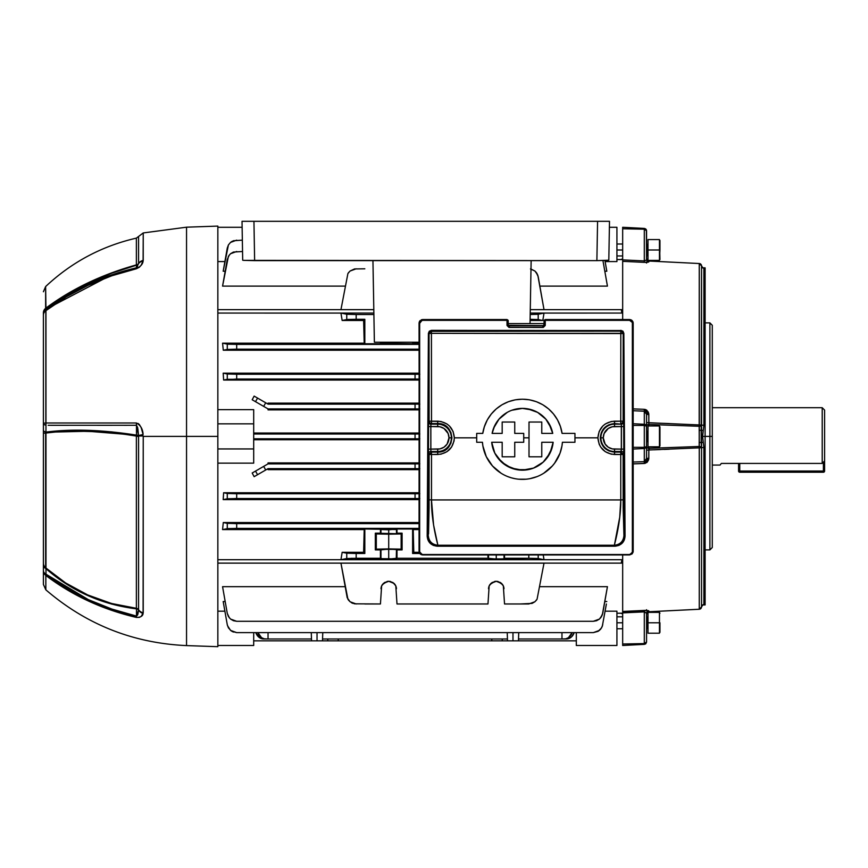 <?xml version="1.0" encoding="UTF-8"?>
<svg xmlns="http://www.w3.org/2000/svg" width="868" height="868" viewBox="0 0 868 868"><rect width="100%" height="100%" fill="white"/><g stroke="black" fill="none" stroke-linecap="round" stroke-linejoin="round"><path stroke-width="1.3" d="M311.276 632.62L311.558 640.834L317.026 640.834L317.026 632.62L317.026 640.834L327.779 640.834L327.779 638.978L327.779 640.834L338.195 640.834L338.249 638.978L338.195 640.834L502.225 640.834L502.225 638.978L502.225 640.834L512.977 640.834L512.977 632.62L512.977 640.834L576.309 640.834L518.446 640.834L518.728 632.62L518.446 640.834L507.52 640.834L507.227 632.62L507.52 640.834L322.484 640.834L322.777 632.62L322.484 640.834L253.695 640.834L311.558 640.834L311.276 632.62M491.755 638.978L491.809 640.834L491.755 638.978M504.004 558.797L528.796 558.265L504.536 558.265L504.536 554.934L504.004 558.797L504.004 554.934L504.004 558.797L496.257 559.057L496.257 554.934L496.257 559.057L487.968 558.265L397.001 558.265L388.712 559.057L388.712 549.108L396.47 549.368L396.275 558.851L351.399 558.308L340.95 559.686L342.155 552.298L363.627 552.298L364.213 529.599L222.566 529.599L223.293 522.547L419.06 522.547L223.293 522.547L222.566 529.599L364.213 529.599L363.627 552.298L342.155 552.298L340.95 559.686L544.008 559.686L340.95 559.686L346.755 558.536L346.755 553.209L356.173 553.491L356.173 558.265L380.434 558.265L380.434 549.9L375.334 549.9L375.334 533.169L380.434 533.169L380.434 529.003L364.82 529.003L364.82 553.491L356.173 553.491L364.82 553.491L363.627 552.298L364.82 553.491L364.82 529.003L396.47 529.534L396.47 533.701L388.712 533.961L388.712 529.795L397.001 529.003L397.001 533.169L402.09 533.169L402.09 549.9L397.001 549.9L397.001 558.265L487.968 558.265L487.968 554.934L488.5 558.797L488.5 554.934L488.5 558.797L489.172 558.894L488.5 558.797M217.846 559.719L621.477 559.719L217.846 559.719M253.695 463.143L217.846 463.143L253.695 463.143L253.695 448.94L253.695 463.143M419.06 439.74L253.695 439.74L419.06 439.74M543.227 554.934L544.008 559.686L543.227 554.934L544.008 559.686L537.78 558.482L528.796 558.265L528.796 554.934L528.796 558.265L538.203 558.536L538.203 554.934L538.203 558.536L544.008 559.686L543.227 554.934M419.06 469.664L268.038 469.664L268.038 468.655L268.038 469.664L419.06 469.664M268.038 462.904L419.06 462.904L268.038 462.904L268.038 463.87L268.038 462.904M254.14 476.673L252.187 473.017L254.14 476.673L268.038 468.655L415.056 468.655L268.038 468.655L265.727 469.989L263.655 466.398L265.727 469.989L257.568 474.688L255.496 471.107L252.187 473.017L254.14 476.673L257.568 474.688L255.496 471.107L252.187 473.017L254.14 476.673M419.841 493.697L227.275 493.469L227.275 498.796L223.184 499.61L419.06 499.61L223.184 499.61L223.618 492.742L419.06 492.742L223.618 492.742L223.184 499.61L235.033 498.525L419.841 498.568M542.815 320.476L530.088 320.476L542.815 320.476L544.008 313.088L542.815 320.476L538.203 319.565L542.815 320.476L544.008 313.088L537.78 314.292L530.196 314.509L538.203 314.238L544.008 313.088L542.815 320.476M340.95 313.088L217.846 313.055L373.869 313.055L340.95 313.088L342.155 320.476L340.95 313.088L342.155 320.476L356.173 319.294L356.173 314.509L347.189 314.292L340.95 313.088L342.155 320.476L346.755 319.565L346.755 314.238L340.95 313.088M530.218 313.088L621.477 313.055L530.218 313.055M363.627 320.476L342.155 320.476L363.627 320.476L364.213 343.175L363.627 320.476L364.213 343.175L364.82 343.782L364.82 319.294L356.173 319.294L364.82 319.294L363.627 320.476L364.82 319.294L364.82 343.782L380.434 343.782L364.82 343.782L364.213 343.175L363.942 331.5M222.566 343.175L364.213 343.175L222.566 343.175L223.293 350.227L222.566 343.175L227.275 344.108L222.566 343.175L223.293 350.227L236.693 349.164L419.06 349.164L236.693 349.164L236.693 344.39L227.275 344.108L227.275 349.446L223.293 350.227L222.566 343.175M419.06 350.227L223.293 350.227L419.06 350.227M253.695 433.034L419.06 433.034L253.695 433.034M217.846 409.642L253.695 409.642L253.695 423.844L217.846 423.844L253.695 423.844L253.695 409.642L217.846 409.642M252.187 399.757L254.14 396.101L252.187 399.757L263.655 406.376L265.727 402.795L268.038 404.13L268.038 403.121L419.06 403.121L268.038 403.121L268.038 404.13L415.056 404.13L268.038 404.13L254.14 396.101L257.568 398.086L255.496 401.667L252.187 399.757L254.14 396.101L252.187 399.757M419.841 404.087L415.056 404.13L415.056 408.904L268.038 408.904L268.038 409.88L419.06 409.88L268.038 409.88L268.038 408.904L419.841 408.947M419.841 379.077L227.275 379.316L227.275 373.978L223.184 373.175L419.06 373.175L223.184 373.175L223.618 380.032L223.184 373.175L236.693 374.26L419.841 374.216M419.06 380.032L223.618 380.032L419.06 380.032M223.618 604.009L227.275 624.721L223.184 601.546L225.181 601.546L223.184 601.546L227.275 624.721L228.414 627.846L231.213 630.906M604.822 601.546L606.819 601.546L604.822 601.546M605.115 611.191L616.931 611.191L605.115 611.191M217.846 611.191L224.888 611.191L217.846 611.191M222.566 586.67L345.106 586.67L222.566 586.67L227.275 613.394L222.566 586.67M600.634 617.875L602.728 613.394L607.437 586.67L539.863 586.67L607.437 586.67L602.294 615L599.462 619.058L596.587 620.718L593.311 621.293L236.693 621.293L233.416 620.718L230.541 619.058L228.414 616.508L227.275 613.394L229.369 617.875M364.82 603.976L380.434 603.976L381.627 585.867L383.33 583.448L388.712 581.267L394.105 583.448L395.797 585.867L397.001 603.976L487.968 603.976L489.172 585.867L490.865 583.448L496.257 581.267L501.639 583.448L503.331 585.867L504.536 603.976L528.796 603.976L504.536 603.976L503.331 585.867L500.478 582.526L496.257 581.267L492.026 582.526L489.172 585.867L487.968 603.976L397.001 603.976L395.797 585.867L392.944 582.526L388.712 581.267L384.491 582.526L381.627 585.867L380.434 603.976L354.513 603.824L350.032 601.741L347.189 597.683L340.95 563.158L544.008 563.158L537.075 599.191L534.938 601.741L532.062 603.401L520.149 603.976M373.891 314.509L356.173 314.509L373.891 314.509M380.434 342.22L380.434 343.782L387.236 342.99L397.001 343.782L397.001 342.22L397.001 343.782L412.615 343.782L380.965 343.251L380.965 342.22L380.434 343.782L380.434 342.22M364.82 268.809L354.513 268.95L350.032 271.044L347.894 273.583L348.849 272.216M347.894 273.583L340.95 309.626L373.804 309.626L340.95 309.626L347.894 273.583L350.032 271.044L356.173 268.809M536.12 272.216L538.203 276.708L544.008 309.626L530.283 309.626L544.008 309.626L537.78 275.091L534.938 271.044L530.457 268.95M503.331 558.894L489.172 558.894L503.331 558.894M356.173 603.976L350.032 601.741L347.894 599.191L340.95 563.158L544.008 563.158L537.075 599.191L534.938 601.741L528.796 603.976M536.12 600.558L537.075 599.191M311.493 638.978L268.038 638.978L268.038 632.62L268.038 638.978L311.493 638.978M268.038 638.978L263.655 638.978L268.038 638.978L264.284 638.826L261.583 637.698L257.926 632.62A9.559 8.279 -90 0 0 265.727 638.978L262.212 638.826L259.51 637.698L255.854 632.62A9.559 8.279 90 0 0 263.655 638.978M507.454 638.978L322.549 638.978L507.454 638.978M607.437 286.114L539.863 286.114L607.437 286.114L602.935 260.563L607.437 286.114M345.106 286.114L222.566 286.114L345.106 286.114M606.819 271.239L604.822 271.239L606.819 271.239L604.931 260.519L606.819 271.239M223.618 268.765L227.275 248.053L223.184 271.239L225.181 271.239L223.184 271.239L228.414 244.939L230.541 242.4L233.416 240.74L242.346 240.154M224.888 261.583L217.846 261.583L224.888 261.583M616.931 261.583L605.115 261.583L616.931 261.583L616.931 227.286L609.39 227.286L616.931 227.286L616.931 261.583M419.841 433.957L253.695 434L415.056 434L415.056 438.785L419.841 438.828M253.695 438.785L415.056 438.785L253.695 438.785M268.038 408.904L263.655 406.376L268.038 408.904M419.841 468.698L415.056 468.655L415.056 463.87L419.841 463.827M268.038 463.87L415.056 463.87L268.038 463.87L255.496 471.107L268.038 463.87M561.965 638.978L561.965 632.62L561.965 638.978L518.511 638.978L566.348 638.978L561.965 638.978L565.719 638.826L568.421 637.698L572.077 632.62A9.559 8.279 90 0 1 564.287 638.978L566.348 638.978A9.559 8.279 -90 0 0 574.149 632.62L571.676 636.743L569.18 638.403L566.348 638.978M223.293 522.547L235.033 523.61L419.06 523.61L236.693 523.61L236.693 528.395L227.709 528.612L222.566 529.599L227.275 528.666L227.275 523.339L223.293 522.547L222.566 529.599L223.293 522.547M227.275 493.469L223.618 492.742L227.275 493.469L227.275 498.796L236.693 498.525L236.693 493.74L415.056 493.74L415.056 498.525L236.693 498.525L236.693 493.74L227.275 493.469M227.275 379.316L223.618 380.032L236.693 379.034L415.056 379.034L415.056 374.26L236.693 374.26L236.693 379.034L236.693 374.26L227.275 373.978L227.275 379.316M413.211 343.175L412.615 343.782L412.615 342.22L412.615 343.782L413.211 343.175L419.06 343.175L413.211 343.175L413.233 342.22M419.776 553.491L412.615 553.491L412.615 529.003L397.001 529.003L412.615 529.003L413.211 529.599L413.797 552.298L413.211 529.599L419.06 529.599L412.615 529.003L412.615 553.491L419.776 553.491M347.938 319.457L356.173 319.294L356.173 314.509L346.755 314.238L346.755 319.565L348.849 319.413M242.541 251.492L233.416 252.067L230.541 253.727L228.414 256.266L222.566 286.114L227.275 259.391L229.369 254.91M530.109 319.294L538.203 319.565L538.203 314.238L538.203 319.565L530.109 319.294M419.06 344.39L236.693 344.39L419.06 344.39M229.369 344.271L227.275 344.108L227.275 349.446L236.693 349.164L236.693 344.39L228.414 344.216M413.797 552.298L419.19 552.298L413.797 552.298L412.615 553.491L413.797 552.298L413.211 529.599L413.493 541.285M419.06 528.395L236.693 528.395L419.06 528.395M364.213 529.599L364.82 529.003L364.213 529.599L363.627 552.298M342.155 552.298L346.755 553.209L342.155 552.298L340.95 559.686L342.155 552.298M502.583 584.555L497.787 581.43L501.617 583.426M497.668 581.397L494.771 581.419M390.144 581.408L387.291 581.408L390.199 581.419M395.048 584.555L394.191 583.535M347.894 599.191L348.849 600.558M621.716 309.659L621.716 313.055L621.716 309.659L530.283 309.659L621.716 309.659M621.716 559.719L621.716 563.126L217.846 563.126L621.716 563.126L621.716 559.719M602.728 624.721L601.589 627.846L598.095 631.34L600.634 629.202L602.294 626.327L606.385 604.009M231.908 631.34L236.693 632.62L593.311 632.62L598.106 631.329M593.311 632.62L236.693 632.62L593.311 632.62L599.462 630.385M593.311 621.293L236.693 621.293L593.311 621.293L599.462 619.058L601.589 616.508M231.897 241.445L230.541 242.4L236.693 240.154M576.309 632.62L576.309 645.488L616.931 645.488L616.931 611.191L616.931 645.488L576.309 645.488L576.309 632.62M381.616 585.9L381.182 587.191M381.139 587.354L380.965 588.743M382.387 584.555L387.182 581.43M382.343 584.609L381.649 585.846M390.253 581.43L394.083 583.426M395.786 585.846L395.081 584.609M396.459 588.732L396.285 587.354M396.253 587.191L395.808 585.9M388.712 581.267L387.291 581.408M489.161 585.9L488.717 587.191M488.684 587.354L488.5 588.743M494.717 581.43L489.921 584.555M489.877 584.609L489.183 585.846M494.825 581.408L496.246 581.267M503.321 585.846L502.626 584.609M504.004 588.732L503.82 587.354M503.787 587.191L503.353 585.9M501.628 583.437L497.787 581.43M401.146 549.14L402.09 549.9L402.09 533.169L401.146 533.939L401.146 549.14L401.146 533.939L388.712 534.189L388.712 548.891L401.146 549.14L388.712 548.891L388.712 534.189L376.289 533.939L376.289 549.14L388.712 548.891L376.289 549.14L376.289 533.939L375.334 533.169L375.334 549.9L376.289 549.14L375.334 549.9L380.434 549.9L388.712 549.108L402.09 549.9L401.146 549.14M396.47 533.701L375.334 533.169L376.289 533.939L401.146 533.939L402.09 533.169L396.47 533.701L397.001 529.003L396.47 533.701L388.712 533.961L380.965 533.701L380.965 529.534L388.712 529.795L388.712 533.961L381.627 533.809L380.434 533.169L380.434 529.003L380.965 533.701M396.47 558.797L396.47 549.368L396.47 558.797L383.33 558.981L380.434 558.265L380.434 549.9L380.965 549.368L380.965 558.797L380.965 549.368L388.712 549.108L388.712 559.057L380.965 558.797M396.47 342.22L396.47 343.251L396.47 342.22M396.47 549.368L380.965 549.368M217.846 227.286L242.118 227.286L217.846 227.286M253.695 645.488L217.846 645.488L253.695 645.488L253.695 632.62L253.695 645.488M217.846 448.94L253.695 448.94L253.695 423.844L253.695 448.94L217.846 448.94M223.184 499.61L223.618 492.742L223.184 499.61M223.184 373.175L223.618 380.032L223.184 373.175M606.385 268.765L604.931 260.519M263.655 406.376L265.727 402.795L257.568 398.086L255.496 401.667L263.655 406.376M419.06 374.227L415.056 374.26L415.056 379.034L419.06 379.066M419.06 404.097L415.056 404.13L415.056 408.904L419.06 408.936M419.06 433.967L415.056 434L415.056 438.785L419.06 438.807M419.06 463.837L415.056 463.87L415.056 468.655L419.06 468.677M419.06 493.708L415.056 493.74L415.056 498.525L419.06 498.558M236.693 528.395L236.693 523.61L227.275 523.339L227.275 528.666L236.693 528.395M356.173 558.265L356.173 553.491L346.755 553.209L346.755 558.536L356.173 558.265M351.399 602.696L352.961 603.412M228.414 616.508L230.541 619.058L236.693 621.293M231.897 631.329L233.47 632.067M236.693 632.62L230.541 630.385L227.47 625.6M227.275 248.053L228.414 244.939L230.541 242.4M228.414 256.266L230.541 253.727L236.693 251.492M530.988 269.058L534.938 271.044L537.075 273.583M373.804 309.659L217.846 309.659L373.804 309.659M261.886 221.318L260.986 221.318M321.627 221.318L320.726 221.318M560.598 221.318L559.697 221.318M579.889 221.318L576.059 221.318L579.889 221.318M583.35 221.318L582.45 221.318M340.918 221.318L337.077 221.318L340.918 221.318M344.379 221.318L343.478 221.318M281.178 221.318L277.337 221.318L281.178 221.318M284.639 221.318L283.738 221.318M605.951 221.318L253.944 221.318L254.628 260.628L596.88 260.628L597.575 221.318L596.88 260.628L243.604 260.367L254.628 260.628L253.944 221.318L245.568 221.318M607.708 221.318L606.081 221.318L607.708 221.318M245.438 221.318L243.799 221.318L245.438 221.318M249.376 221.318L242.02 221.318L242.693 260.205L243.604 260.367M264.447 221.318L277.337 221.318M324.198 221.318L337.077 221.318M563.169 221.318L576.059 221.318M531.14 260.628L530.033 323.59L531.14 260.628M419.06 342.22L374.379 342.22L372.947 260.628L374.379 342.22L419.06 342.22M607.904 260.367L596.88 260.628L608.815 260.205L609.499 221.318L602.132 221.318M608.815 260.205L609.499 221.318L606.005 221.318M597.575 221.318L253.944 221.318M245.503 221.318L242.248 221.318M669.271 423.573L663.933 423.356M648.146 411.844L648.754 413.656L646.953 410.358L644.306 409.305L648.83 414.611L646.562 414.318L646.562 426.199L646.562 414.318L648.83 414.611L648.754 413.656L648.917 425.971L648.917 424.463L699.185 426.286L699.261 447.682L701.528 447.682A2.387 1.194 180 0 0 699.185 446.488L662.197 447.899M669.271 449.212L664.129 449.418M822.213 407.71L712.281 407.71L822.213 407.71L822.213 463.425L822.213 407.71L824.6 410.097L824.6 460.875L824.6 410.097M721.341 463.425L822.213 463.425L824.6 460.875L822.213 463.425L721.341 463.425L720.364 464.64L721.341 463.425M720.06 465.064L712.281 465.064L720.06 465.064L720.755 464.13L720.06 465.064M616.931 622.79L622.671 622.79L616.931 622.79M647.995 616.573L646.801 617.766L646.801 622.79L647.995 622.79L646.801 622.79L646.801 627.803L646.562 617.766M659.452 622.79L659.452 612.374L659.452 633.206L659.452 622.79L647.995 622.79L659.452 622.79M647.995 612.374L647.995 633.206L647.995 612.374L659.452 612.374L659.951 613.231M659.951 632.349L659.951 622.79L659.452 633.206L647.995 633.206M137.643 427.588L138.576 435.986L136.374 435.986L138.576 435.986L138.576 609.727A3.342 2.897 0 0 0 136.374 608.294L136.374 436.387L138.576 436.387L123.853 434.163L136.374 435.986A3.342 0.727 99.3 0 0 136.482 435.128L136.482 425.266L124.189 425.287M217.846 226.092L186.544 227.188L186.544 436.387L217.846 436.387L217.846 226.092L217.846 646.682L217.846 436.387L186.544 436.387L186.544 645.597L186.544 436.387L143.231 436.387L143.231 612.786L141.191 616.378L139.401 617.376L136.417 617.43L124.005 614.218L99.928 605.994L77.111 595.415L55.812 582.634L45.841 575.473L45.841 589.828L45.841 575.473C72.315 595.502 102.511 609.488 136.417 617.43C140.583 617.398 142.808 616.085 143.101 613.481L143.231 436.387L186.544 436.387L186.544 645.597C133.227 643.199 86.323 624.613 45.841 589.828L43.4 584.446L43.4 312.762A7.172 6.13 0 0 1 45.635 308.314L65.61 294.86L87.679 283.001L111.495 272.91L136.374 264.892L136.374 238.125L138.576 236.465L138.576 263.46A3.342 2.897 0 0 1 136.374 264.892L136.374 238.125C101.762 246.089 71.523 262.234 45.635 286.548L45.635 308.314C71.491 289.022 101.74 274.548 136.374 264.892A3.342 2.897 180 0 0 138.576 263.46L138.533 263.688A3.342 3.233 0 0 1 136.482 265.196L111.679 273.203L87.928 283.239L65.903 295.033L45.95 308.411L45.982 309.713L66.38 295.89L88.438 284.216L111.918 274.798L136.482 267.8L136.482 265.565M136.482 267.735L136.482 267.8C102.598 275.709 72.435 289.684 45.982 309.713A7.172 2.365 52.7 0 0 45.841 310.722C72.315 290.661 102.511 276.675 136.417 268.755C140.583 266.541 142.808 264.013 143.101 261.159L143.231 232.939L143.231 260.4L141.191 265.152L139.401 267.192L136.417 268.755L111.842 275.764L88.33 285.192L66.25 296.878L45.841 310.722L45.841 422.976L136.417 422.987L139.401 424.604L141.191 427.642L143.101 434.521C142.808 429.085 140.583 425.233 136.417 422.987L139.401 424.593L138.077 423.454M186.544 436.387L186.544 227.188L186.544 436.387M141.191 265.152L141.918 263.948M76.037 431.114L99.419 431.808L123.831 434.163L87.863 431.255L55.389 432.025L65.61 431.374M66.369 431.342L73.433 431.146M55.389 432.025L45.635 433.067L45.635 567.78L65.61 582.938L87.679 594.927L111.495 603.477L136.374 608.294L136.374 435.986C101.925 430.647 71.675 429.682 45.635 433.067L45.95 432.101L55.693 431.06L88.113 430.322L111.744 431.884L136.482 435.128L136.482 425.266L137.632 427.555L136.482 425.266A7.172 1.844 -90 0 1 136.417 422.987L45.841 422.976A7.172 4.741 90.1 0 0 45.982 425.277L45.95 432.101C71.979 428.727 102.153 429.736 136.482 435.128A3.342 0.879 180 0 1 138.533 435.541L138.533 435.4M136.482 610.226L136.482 608.848A3.342 0.825 96.5 0 0 136.374 608.294A3.342 2.897 180 0 1 138.576 609.727L138.533 609.944A3.342 2.354 0 0 0 136.482 608.848C101.957 604.605 71.784 591.206 45.95 568.659L45.635 567.78C71.491 590.479 101.74 603.976 136.374 608.294A3.342 0.825 -83.5 0 1 136.482 608.848A3.342 2.354 180 0 1 138.533 609.944L136.482 616.096L137.632 614.913L136.482 616.096L136.482 608.848A3.342 0.825 -83.5 0 0 136.46 608.685A3.342 0.825 96.5 0 1 136.482 608.848L111.679 604.085L87.928 595.611L65.903 583.708L45.95 568.659L45.982 574.182L50.908 577.817L66.38 587.983L88.438 599.68L111.918 609.086L136.482 616.096L136.482 609.879M76.124 430.181L74.322 430.192M48.185 425.277L136.482 425.266L138.533 435.541A3.342 0.879 0 0 0 136.482 435.128A3.342 0.727 -80.7 0 1 136.374 435.986M86.963 425.277L88.265 425.277M94.07 425.277L88.786 425.277M111.918 425.287L100.189 425.287M100.026 425.287L94.189 425.277M88.438 425.277L50.908 425.287M86.279 598.66L77.219 594.113M55.693 576.602L72.76 587.886M88.113 595.698L111.744 604.106M110.052 275.438L100.395 279.062M93.874 281.774L90.5 283.272M82.785 286.928L77.219 289.771M55.693 301.511L76.829 288.849M88.113 283.152L111.744 273.181M87.18 283.239L66.923 294.078M64.764 295.37L48.185 306.426M87.06 283.652L88.764 282.849M110.344 273.702L112.254 272.986M136.482 616.096A7.172 0.922 103 0 0 136.417 617.43A7.172 0.922 -77 0 1 136.482 616.096C102.598 608.175 72.435 594.2 45.982 574.182L45.95 308.411C71.784 289.25 101.957 274.841 136.482 265.196L136.482 265.196A3.342 3.233 180 0 0 138.533 263.688L136.482 267.8A7.172 0.922 77 0 0 136.417 268.755A7.172 0.922 -103 0 1 136.482 267.8L137.632 266.704L136.482 267.8L136.482 265.695M137.274 267.257L137.643 266.693M45.852 574.876L45.982 574.182A7.172 2.376 127.3 0 0 45.841 575.473A7.172 6.499 180 0 1 43.4 570.58L43.4 565.09A7.172 4.665 0 0 0 45.95 568.659A7.172 4.665 180 0 1 43.4 565.09L43.4 563.224A7.172 6.282 0 0 0 45.635 567.78A7.172 6.282 180 0 1 43.4 563.224L43.4 433.186L45.635 433.067L43.4 433.186L43.4 430.278A7.172 2.387 0 0 0 45.95 432.101A7.172 2.387 180 0 1 43.4 430.278L43.4 423.454A7.172 0.629 0 0 1 45.841 422.976A7.172 0.629 180 0 0 43.4 423.454A7.172 2.376 0 0 0 45.982 425.277A7.172 2.376 180 0 1 43.4 423.454L43.4 315.138A7.172 7.042 -0 0 1 45.982 309.713A7.172 7.042 180 0 0 43.4 315.138A7.172 5.87 0 0 1 45.841 310.722A7.172 5.87 180 0 0 43.4 315.138L43.4 312.762A7.172 6.13 180 0 1 45.635 308.314L45.95 308.411A7.172 7.053 180 0 0 43.4 313.804A7.172 7.053 -0 0 1 45.95 308.411L45.635 286.548L43.4 291.756M135.419 608.186L117.147 604.92M111.039 603.347L89.86 595.882M77.176 589.752L72.239 586.996M60.944 579.802L47.002 568.985M137.632 614.913L138.066 613.307L137.643 614.913M138.066 613.307L138.533 609.944A7.172 6.282 21.8 0 0 143.101 613.481A7.172 6.282 -158.2 0 1 138.533 609.944L138.576 609.727A7.172 6.217 0 0 0 143.231 612.786A7.172 6.217 180 0 1 138.576 609.727L138.576 435.986L143.231 435.975L138.576 435.986L143.101 434.521L138.533 435.541L137.903 429.031M45.863 574.833A7.172 2.376 127.3 0 1 45.971 574.247M46.091 574.258L88.232 599.582M112.699 609.347L135.733 615.922M143.101 261.159A7.172 5.913 -161.5 0 0 138.533 263.688A7.172 5.913 18.5 0 1 143.101 261.159M186.544 227.188L143.231 232.939L138.576 236.465L138.576 263.46A7.172 6.206 0 0 1 143.231 260.4A7.172 6.206 180 0 0 138.576 263.46L136.482 267.8M48.185 308.064L111.408 274.972M113.751 274.179L135.592 268.006M136.417 422.987A7.172 1.844 90 0 0 136.482 425.266M45.841 575.473A7.172 6.499 0 0 1 43.4 570.58A7.172 4.676 0 0 0 45.982 574.182A7.172 4.676 180 0 1 43.4 570.58L43.4 584.446M43.4 368.065L43.4 364.701M43.4 448.485L43.4 449.277M43.4 492.21L43.4 493.208M43.4 450.112L43.4 451.078M43.4 494.413L43.4 495.27M43.4 512.163L43.4 513.075L43.4 512.163M43.4 514.225L43.4 513.075M43.4 528.699L43.4 530.207M43.4 531.639L43.4 530.869M43.4 545.842L43.4 545.028M43.4 414.806L43.4 416.076L43.4 414.806M43.4 426.828L43.4 426.079L43.4 426.828M43.4 425.385L43.4 426.069M43.4 424.17L43.4 424.81M43.4 433.132L43.4 434.174L43.4 433.132M43.4 435.389L43.4 434.184M43.4 442.029L43.4 443.364M43.4 430.897L43.4 428.369L43.4 430.897M43.4 377.396L43.4 382.604L43.4 377.396M43.4 353.385L43.4 351.865M43.4 505.187L43.4 507.303L43.4 505.187M43.4 485.559L43.4 489.053M43.4 488.597L43.4 487.664L43.4 488.597M43.4 486.818L43.4 486.145M43.4 417.714L43.4 416.087M622.671 249.995L616.931 249.995L622.671 249.995M659.951 259.554L659.452 239.568L659.452 249.995L659.452 239.568L647.995 239.568L647.995 260.411L659.452 260.411L659.951 249.995L659.452 260.411L659.452 249.995L646.801 249.995L646.801 255.008L646.801 244.971L647.995 243.778M647.995 239.568L647.995 249.995L659.951 249.995L659.951 240.436M646.562 244.971L646.801 249.995L647.995 249.995L647.995 260.411M646.801 441.411L646.801 431.374A1.194 1.194 0 0 0 647.995 430.181A1.194 1.194 0 0 1 646.801 431.374L646.801 441.411A1.194 1.194 0 0 1 647.995 442.604A1.194 1.194 0 0 0 646.801 441.411M659.452 446.814L647.995 446.814L659.452 446.814L659.951 445.946L659.452 425.971L659.452 446.814M647.995 425.971L659.452 425.971L647.995 425.971L647.995 446.814L647.995 425.971M659.951 445.946L659.951 426.828L659.951 445.946M823.406 462.156L823.406 471.042L739.764 471.042L739.764 463.425L739.764 472.235L823.406 472.235A1.194 1.194 0 0 0 824.6 471.042L824.6 460.875L824.6 471.042A1.194 1.194 0 0 1 823.406 472.235L823.406 471.042L824.6 471.042L823.406 471.042L823.406 472.235L739.764 472.235L739.764 471.042L738.57 471.042L738.57 463.425L738.57 471.042L823.406 471.042L823.406 462.156M738.57 471.042L739.764 472.235A1.194 1.194 0 0 1 738.57 471.042M705.109 267.854L705.109 436.387L705.109 267.854L702.624 267.811L703.872 268.19L703.872 425.309L702.624 436.387L705.109 436.387L705.109 604.931L705.109 436.387L712.281 436.387L712.281 325.272L712.281 547.513L712.281 436.387L709.894 436.387L709.894 549.9L709.894 436.387L702.624 436.387L703.872 447.476L703.872 604.584L702.885 604.877A2.387 2.344 -100.6 0 1 703.167 604.855L703.167 604.855A2.387 2.344 79.4 0 0 702.874 604.877L702.874 604.877M646.953 610.443L622.671 611.929L622.671 554.934L622.671 611.441L645.25 610.388L648.526 610.692L648.83 611.745L699.261 609.249A2.387 2.387 0 0 0 701.528 606.916L701.528 425.125L699.261 424.94L701.528 425.092A2.387 1.194 180 0 1 699.185 426.286L699.261 263.525L648.83 261.029L648.754 261.973L646.942 262.342M621.477 561.661L621.477 563.126M702.755 604.942L705.109 604.931M645.911 447.899L644.306 448.496L646.562 446.586L646.562 458.467L646.562 426.199L646.562 446.586L644.306 447.335L644.306 448.496L633.184 449.038L644.306 448.496L644.306 463.479L644.306 461.635L633.184 462.047L644.306 461.635L644.306 447.335L633.184 447.335L644.306 447.335L644.306 425.439L633.184 425.439L644.306 425.439L644.306 424.278L633.184 423.747L644.306 424.278L644.306 409.305L633.184 408.893L644.306 409.305L646.942 410.347L648.83 414.611L648.83 422.792L646.562 422.607L699.261 424.94L648.83 422.792L648.917 424.463A2.387 1.476 0 0 0 646.562 425.938A2.387 1.476 180 0 1 648.917 424.463L699.185 426.286A2.387 1.194 0 0 0 701.528 425.125L701.528 265.858A2.387 2.387 180 0 0 703.872 268.201A2.387 2.387 -11.1 0 1 701.583 266.292A2.387 2.387 168.9 0 0 703.872 268.19L703.167 267.919L703.872 268.19L703.872 425.309L702.624 436.387L703.872 447.476L703.872 604.584A2.387 2.387 0 0 0 701.528 606.916A2.387 2.387 180 0 1 699.261 609.249L699.261 447.845L648.83 449.982L648.754 459.118L646.953 462.427L644.306 463.479L633.184 463.881L645.25 463.328M622.671 319.543L622.671 261.344L622.671 319.543M621.477 309.659L621.477 311.124M644.306 262.364L622.671 261.344L644.306 262.364L644.306 229.195L622.671 228.761L622.671 259.89L644.306 260.921L644.306 262.364L648.83 261.854A2.387 2.376 0 0 1 646.562 259.489A2.387 2.376 180 0 0 648.83 261.854L648.83 261.029L699.261 263.525L699.261 424.94L701.528 425.092L699.261 425.092L699.185 446.488L648.917 448.322L648.917 446.814L648.83 449.982L699.261 447.845L699.185 446.488A2.387 1.194 -0 0 1 701.528 447.66L699.261 447.845L699.261 609.249L648.83 611.745A2.387 2.387 0 0 0 646.562 614.132A2.387 2.387 180 0 1 648.83 611.745L648.917 611.235M646.15 409.815L645.26 409.457M646.15 262.386L645.26 262.386M648.754 459.118L648.83 458.163L644.306 463.479M647.127 462.264L648.526 460.051M646.345 642.656L644.306 643.579L644.306 644.36L645.564 643.915L646.562 641.973L646.562 613.285L646.562 641.973L644.306 643.579L644.306 611.864L622.671 612.884L622.671 644.013L644.306 643.579L622.671 644.013L622.671 645.488L644.306 644.36L644.306 643.579L644.306 644.36L622.671 645.488L622.671 611.929L622.671 612.884L644.772 611.864M646.562 609.727L646.562 610.421L644.447 610.41M644.87 411.258L633.184 410.727L644.306 411.139L644.306 448.496L644.306 447.335L646.562 446.586L646.4 447.28L646.562 446.586M644.306 260.921L622.671 259.89L622.671 260.856L622.671 227.286L644.306 228.425L622.671 227.286L622.671 228.761L644.306 229.195L646.562 230.812L646.562 259.489L646.4 230.215L644.306 229.195L644.306 228.425L644.306 260.921L646.421 260.031M646.562 262.353L646.562 263.047M648.863 261.127L648.83 261.029A2.387 2.387 0 0 1 646.562 258.653A2.387 2.387 180 0 0 648.83 261.029L648.917 261.539M645.933 229.185L644.306 228.425L644.306 229.195L644.306 228.425L645.564 228.87L646.562 230.812M697.807 263.449L689.083 263.026M672.114 262.19L648.841 261.029M644.306 229.195L644.403 228.425M644.306 461.635L646.562 458.467L648.83 458.163L646.562 458.586M649.47 448.3L648.83 449.982L648.917 448.322A2.387 1.476 0 0 1 646.562 446.836A2.387 1.476 180 0 0 648.917 448.322L648.83 449.982L646.562 450.166L648.83 449.982L648.83 458.163M646.4 459.66L646.562 458.467M645.933 425.667L644.306 425.439L646.562 426.199L644.306 424.278L644.306 425.439L644.306 424.278L645.423 424.56M644.306 409.305L644.306 411.139L646.562 414.318L646.443 413.298M646.4 425.504L646.562 426.199L646.4 425.504M660.461 449.559L654.038 449.798M646.4 446.868L645.586 447.204M654.016 422.976L660.255 423.215M668.479 610.779L680.36 610.182M696.613 609.379L697.807 609.325M698.024 609.314L699.261 609.249M644.87 611.875L644.306 611.864L644.306 643.579L646.421 642.526M644.306 644.36L645.933 643.589M646.562 613.285L644.306 611.864L644.306 610.421L648.83 610.92A2.387 2.376 0 0 0 646.562 613.285A2.387 2.376 180 0 1 648.83 610.92L648.83 611.745M644.306 610.421L644.306 611.864M699.261 609.26L648.841 611.756L646.562 614.143L648.841 611.756L699.261 609.26L701.528 606.916L701.528 447.66L703.872 447.476L699.261 447.845L701.528 447.693L701.17 442.723A2.387 0.716 180 0 0 699.185 442.387A2.387 0.716 0 0 1 701.17 442.723L701.17 430.061A2.387 0.716 180 0 1 699.185 430.398A2.387 0.716 0 0 0 701.17 430.061L701.528 265.858A2.387 2.387 180 0 0 699.261 263.525A2.387 2.387 0 0 1 701.528 265.858L702.917 267.908L701.572 266.27M703.872 268.201A2.387 2.387 0 0 1 701.528 265.858L699.261 263.525L648.841 261.018L646.562 258.631M703.872 425.244L701.528 425.092L703.872 425.244M703.872 425.309L701.528 425.125L703.872 425.309M703.167 430.517L701.17 430.061L703.167 430.517M703.167 442.268L701.17 442.723L703.167 442.268M701.572 606.515L702.917 604.866L701.528 606.916A2.387 2.387 180 0 1 703.872 604.584L703.872 604.584A2.387 2.387 11.1 0 0 701.583 606.482A2.387 2.387 -168.9 0 1 703.872 604.584L703.167 604.855M709.894 436.387L709.894 322.874L709.894 436.387M620.837 330.545L620.837 331.142L431.407 331.142L431.407 330.545L620.837 330.545L431.407 330.35L429.291 331.218L428.401 333.323L427.186 536.001L427.902 539.82L430.007 543.118L433.295 545.397L437.277 546.222L614.967 546.222L618.96 545.397L622.247 543.108L624.352 539.809L625.058 536.001L623.842 333.323L622.953 331.218L620.837 330.35L623.842 333.323L625.058 536.001C624.635 542.066 621.271 545.473 614.967 546.222L614.381 545.234L619.73 517.23L620.772 499.935L431.483 499.935L433.577 524.999L437.873 545.234L614.381 545.234L437.873 545.234L437.277 545.82L614.967 545.82L618.732 545.039L621.813 542.891L623.799 539.788L624.461 536.196L623.246 333.518L623.799 450.036L623.126 454.474L623.181 508.138L623.94 535.675C623.322 541.437 620.143 544.616 614.381 545.234L614.967 545.82C620.902 545.104 624.07 541.903 624.461 536.196L625.058 536.001L624.461 536.196L623.246 333.518L622.53 331.836L620.837 331.142L431.407 331.142L620.815 331.164A2.387 2.387 45 0 1 623.213 333.551L431.429 333.345L431.504 421.186L437.7 421.186L429.118 421.186L440.955 421.479L446.955 423.964L449.483 426.047L453.085 431.461L454.344 437.83L476.695 437.83L454.344 437.83L454.029 441.085L451.544 447.096L446.966 451.685L440.977 454.181L431.504 454.506L431.483 499.935L620.772 499.935L620.739 454.506L611.3 454.192L605.289 451.696L600.699 447.096L599.159 444.21L597.9 437.83L599.159 431.461L602.761 426.047L605.278 423.975L611.278 421.479L620.739 421.186L614.544 421.154L620.739 421.154L620.815 333.345L620.739 421.186L614.544 421.154C604.421 422.163 598.877 427.718 597.9 437.83L574.952 437.83L597.9 437.83C598.877 447.942 604.432 453.508 614.544 454.506L620.739 454.506L620.772 499.935C620.913 523.198 613.969 546.113 614.381 545.234C620.143 544.616 623.322 541.437 623.94 535.675L623.159 499.805L620.772 499.935L623.159 499.805L623.126 454.474L620.739 454.506L623.712 453.888A2.387 2.387 -135 0 0 621.325 451.501L614.544 451.501A13.671 13.671 0 0 1 600.873 437.83L603.26 437.83A11.284 11.284 0 0 0 614.544 449.114L614.544 454.474L620.739 454.474L620.739 452.087L614.544 452.087L609.086 451.002L604.464 447.91L601.372 443.288L600.287 437.83L600.873 437.83A13.671 13.671 0 0 0 614.544 451.501L614.544 452.087L621.325 451.501L614.544 451.501L614.544 449.114L621.412 449.114L621.412 426.557L612.341 426.774L608.273 428.456L604.117 433.512L603.26 437.83L605.159 444.101L608.273 447.215L612.341 448.897L621.412 449.114L620.739 452.087L623.126 454.474L620.739 452.087L620.739 454.506L614.544 454.506L614.544 452.087C605.886 451.23 601.133 446.477 600.287 437.83L601.372 432.383L604.464 427.761L609.086 424.669L614.544 423.584L614.544 424.159A13.671 13.671 0 0 0 600.873 437.83L600.287 437.83C601.133 429.193 605.886 424.441 614.544 423.584L614.544 424.159L621.325 424.159L614.544 423.584L614.544 421.186L614.544 423.584L621.325 424.159L621.325 451.501A2.387 2.387 45 0 1 623.712 453.888L623.799 449.114L621.412 449.114L623.799 449.114L623.799 426.557L614.544 426.557A11.284 11.284 0 0 0 603.26 437.83L600.873 437.83A13.671 13.671 0 0 1 614.544 424.159L614.544 426.557L614.544 424.159L621.325 424.159L621.412 426.557L623.799 426.557L623.712 421.772A2.387 2.387 135 0 1 621.325 424.159A2.387 2.387 -45 0 0 623.712 421.772L623.126 421.186A2.387 2.387 135 0 1 620.739 423.584L620.739 421.186L620.739 423.584L622.432 422.879L623.126 421.186L620.739 421.154L623.126 421.186L623.213 333.551L622.508 331.858L620.815 331.164L620.815 333.345L623.213 333.551L623.842 333.323L620.837 331.142L430.495 331.326L429.009 333.518L427.783 536.196L428.564 533.798L429.063 508.138L429.118 454.474L428.456 450.926L429.042 333.551A2.387 2.387 -45 0 1 431.429 331.164L431.429 333.345L620.815 333.345L620.837 330.545L431.407 330.35L620.837 330.545M493.566 428.293L492.113 433.403L494.695 425.7M498.981 419.19L495.878 423.508L498.981 419.19L507.151 412.441L498.981 419.19L493.61 428.195M517.111 408.871L511.979 410.228L522.417 408.405L517.111 408.871L522.417 408.405L532.138 409.978M527.701 408.861L522.417 408.405L527.646 408.85M537.672 412.441L532.854 410.228L537.683 412.441L545.864 419.19L543.954 417.161M551.267 428.271L545.842 419.168L548.956 423.508L552.732 433.403L541.773 433.403L541.773 422.032L529.013 422.032L529.013 456.796L541.773 456.796L541.773 442.257L553.144 442.257L550.008 453.129L543.173 462.134L533.538 468.08L522.417 470.152L511.295 468.08L501.671 462.134L494.825 453.129L491.689 442.257L502.181 442.257L502.181 456.796L514.746 456.796L514.746 442.257L523.719 442.257L523.719 433.403L514.746 433.403L514.746 422.032L502.181 422.032L502.181 433.403L492.113 433.403A30.868 30.868 0 0 1 552.732 433.403L541.773 433.403L541.773 422.032L529.013 422.032L529.013 456.796L541.773 456.796L541.773 442.257L553.144 442.257A30.868 30.868 0 0 1 491.689 442.257L502.181 442.257L502.181 456.796L514.746 456.796L514.746 442.257L523.719 442.257L523.719 433.403L514.746 433.403L514.746 422.032L502.181 422.032L502.181 433.403L492.113 433.403L502.181 433.403M523.719 437.83L529.013 437.83L523.719 437.83M437.7 452.087L431.504 452.087L431.504 454.474L437.7 454.474L437.7 449.114A11.284 11.284 0 0 0 448.984 437.83L451.371 437.83A13.671 13.671 0 0 1 437.7 451.501A13.671 13.671 0 0 0 451.371 437.83A13.671 13.671 0 0 0 437.7 424.159L437.7 423.584L443.157 424.669L447.779 427.75L450.872 432.373L451.957 437.819L450.883 443.277L447.79 447.91L443.168 451.002L437.7 452.087L437.7 451.501L430.919 451.501L437.7 452.087L437.7 454.474L431.504 454.474L430.864 450.785L430.843 426.557L439.902 426.774L443.971 428.456L448.127 433.512L448.984 437.83L447.085 444.101L443.971 447.215L439.902 448.897L430.843 449.114L437.7 449.114L437.7 451.501L430.919 451.501L430.843 449.114L428.456 449.114L428.532 453.888A2.387 2.387 -45 0 1 430.919 451.501A2.387 2.387 135 0 0 428.532 453.888L429.118 454.474L429.085 499.805L427.946 538.008L429.269 541.404L431.852 544.106L435.345 545.614L437.873 545.234C432.112 544.616 428.922 541.437 428.315 535.675C428.922 541.437 432.112 544.616 437.873 545.234C438.286 546.102 431.342 523.198 431.483 499.935L429.085 499.805L431.483 499.935L431.504 454.506L429.118 454.474L431.504 452.087L429.118 454.474L437.7 454.506C447.823 453.508 453.378 447.942 454.344 437.83C453.367 427.718 447.823 422.163 437.7 421.154L437.7 423.584L430.919 424.159L437.7 424.159L437.7 423.584C456.08 422.727 456.101 452.922 437.7 452.087M560.403 426.427L562.084 433.403L574.952 433.403L574.952 442.257L562.41 442.257L561.954 445.989L562.41 442.257A40.102 40.102 0 0 1 522.417 479.375A40.102 40.102 0 0 1 482.434 442.257L476.695 442.257L476.695 433.403L482.76 433.403A40.102 40.102 0 0 1 562.084 433.403L560.413 426.481L557.549 419.949L553.578 414.036L548.609 408.915L542.793 404.738L548.598 408.904M553.545 414.003L557.538 419.928M542.826 404.759L536.391 401.7L529.48 399.812L536.381 401.689M515.288 399.822L522.406 399.182L515.321 399.812L508.442 401.7L501.997 404.77L508.442 401.7M491.255 414.047L496.225 408.926L491.255 414.047M484.181 427.208L487.284 419.949L484.42 426.481L482.76 433.403L476.695 433.403L476.695 442.257L482.434 442.257L482.89 445.978L482.434 442.257M543.954 324.914L542.847 325.847L509.397 325.847L509.397 327.431L543.314 327.388L545.191 325.522L545.245 320.335L629.604 320.335L632.36 322.18L632.36 552.677L629.604 554.522L422.651 554.522L420.535 553.654L419.667 551.538L419.667 323.319L420.535 321.203L422.651 320.335L507.01 320.335L507.053 325.522L508.93 327.388L542.847 327.431L545.245 325.055L545.245 320.335L629.604 320.335L629.604 319.543L545.245 319.543L544.138 320.281L545.245 319.543L545.245 320.335L545.245 319.543L544.138 320.281L545.245 320.335L544.052 320.737L544.052 324.665L544.052 320.737L545.245 319.543L544.138 320.281M508.55 325.305L542.847 325.652L509.397 325.652L508.29 324.914M543.693 325.305L542.847 325.652L542.847 327.431L542.847 325.847L544.052 324.665L545.245 325.055L544.052 324.665L542.847 325.847L509.397 325.847L508.29 325.12L508.106 320.281L507.01 319.543L422.651 319.543L419.667 321.138L419.06 323.124L419.342 552.721L420.654 554.327L422.651 554.934L629.604 554.934L632.132 553.882L633.119 552.048L632.913 321.757L631.589 320.151L629.604 319.543L545.245 319.543M420.112 553.882L420.654 554.327M482.89 445.978L486.286 456.666L492.514 465.986L486.308 456.698L483.693 449.657M495.161 468.687L501.086 473.223L492.514 465.986M504.373 475.089L506.152 475.924M514.984 478.68L511.317 477.812L514.984 478.68M529.903 478.669L537.075 476.597L529.903 478.669M538.561 475.989L540.504 475.067M543.759 473.223L552.33 465.986L543.78 473.212M554.609 463.186L560.023 453.215L554.717 463.035M561.39 448.734L560.706 451.176M448.984 437.83A11.284 11.284 0 0 0 437.7 426.557L437.7 424.159A13.671 13.671 0 0 1 451.371 437.83L448.984 437.83M437.7 424.159L437.7 426.557L430.843 426.557L430.919 424.159L437.7 424.159M428.456 426.557L428.456 449.114L430.843 449.114L430.843 426.557L428.456 426.557L430.843 426.557L430.919 424.159A2.387 2.387 -135 0 1 428.532 421.772L428.456 426.557M431.309 333.345L431.429 331.164L429.736 331.858L429.042 333.551L431.309 333.345M429.118 421.186L428.532 421.772A2.387 2.387 45 0 0 430.919 424.159L431.504 423.584A2.387 2.387 -135 0 1 429.118 421.186L431.504 421.154L431.429 333.345L429.042 333.551L429.118 421.186L429.812 422.879L431.504 423.584L431.504 421.186L429.118 421.186M437.7 423.584L437.7 421.186L431.504 421.186L431.504 423.584L437.7 423.584M633.184 323.124L629.604 319.543L632.132 320.596L632.913 321.757L630.971 319.815L629.604 319.543L629.604 320.335L633.184 323.124L633.184 551.343L629.604 554.934L632.132 553.882L633.119 552.048L632.132 553.882L629.604 554.934L633.184 551.343L633.119 322.429L632.588 551.538L633.13 551.961L633.184 551.343M518.673 479.201L526.16 479.201M562.41 442.257L574.952 442.257L574.952 433.403L562.084 433.403M529.523 399.812L522.417 399.182M502.019 404.759L496.225 408.926M491.266 414.036L487.284 419.949M507.769 476.597L511.317 477.812M552.33 465.986L554.685 463.078M560.023 453.215L561.954 445.978M502.181 442.257L491.689 442.257L492.731 447.725M528.156 469.61L533.549 468.08L543.173 462.134L547.014 457.935L552.059 447.931M552.113 447.725L553.144 442.257L541.773 442.257M547.003 457.946L550.008 453.129M516.84 469.642L528.015 469.642M506.369 465.649L516.688 469.61M516.764 469.631L525.379 470.011M494.836 453.15L497.841 457.968L506.066 465.465M501.682 462.145L503.961 464.022M492.785 447.931L494.803 453.074M541.773 433.403L552.732 433.403L551.31 428.401M493.534 428.401L492.113 433.403M506.966 412.55L502.778 415.468M517.046 408.882L512.022 410.206M537.552 412.365L527.798 408.882M545.842 419.168L537.834 412.528M551.234 428.184L548.956 423.497M552.081 447.834L553.144 442.257M538.627 465.552L543.173 462.134M528.08 469.631L533.549 468.08M506.228 465.563L508.811 466.984M497.841 457.957L499.74 460.224M494.847 453.161L496.29 455.722M492.764 447.834L493.718 450.644M421.273 554.652L422.651 554.934L421.273 554.652M419.06 551.343L422.651 554.934L629.604 554.934L422.651 554.934L419.06 551.343L419.667 551.538L419.135 322.429L419.06 551.343M419.342 552.721L419.135 552.048M419.342 321.757L420.112 320.596L419.342 321.757M421.273 319.815L422.651 319.543L421.273 319.815M632.913 321.757L633.119 322.429M422.651 319.543L422.651 320.335L507.01 320.335L507.01 319.543L422.651 319.543L419.06 323.124L419.667 323.319L422.651 319.543M614.967 545.82L437.277 546.222L614.967 545.82M437.277 546.222C430.984 545.473 427.62 542.066 427.186 536.001L427.783 536.196C428.163 541.892 431.331 545.093 437.277 545.82L437.277 546.222M427.783 536.196L427.186 536.001L428.401 333.323L429.009 333.518L427.783 536.196M428.401 333.323L431.407 330.35L429.009 333.518L428.401 333.323M509.397 327.431L509.397 325.847L508.203 324.665L507.01 325.055L509.397 327.431M507.01 320.335L507.01 325.055L508.203 324.665L508.203 320.737L507.01 320.335L508.203 320.737L507.01 319.543L507.01 320.335M508.106 320.281L507.01 319.543M508.203 323.59L544.052 323.59L508.203 323.59M621.716 613.231L616.931 613.231M621.716 259.554L616.931 259.554M242.693 260.205L242.02 221.318M622.671 616.812L616.931 616.812M646.562 627.803L647.995 628.996M622.671 628.757L616.931 628.757M217.846 646.682L186.544 645.597M622.671 255.962L616.931 255.962M647.995 256.201L646.562 255.008M622.671 244.017L616.931 244.017M705.109 549.9L709.894 549.9L712.281 547.513M622.671 613.643L621.477 613.546M622.671 259.131L621.477 259.239M646.53 230.378L646.204 229.543L646.53 230.378M712.281 325.272L709.894 322.874L705.109 322.874"/></g></svg>
